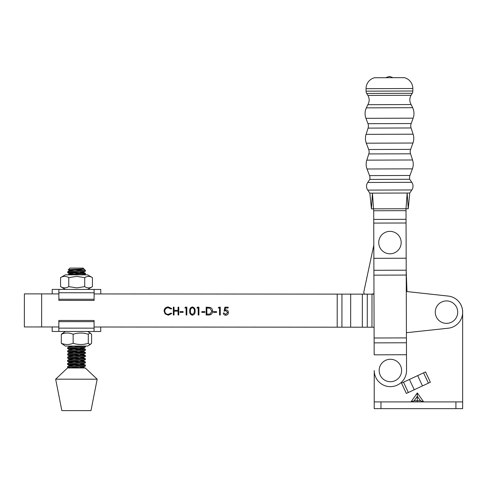 <?xml version="1.0" encoding="UTF-8"?>
<svg xmlns="http://www.w3.org/2000/svg" width="487" height="487" viewBox="0 0 487 487"><rect width="100%" height="100%" fill="white"/><g stroke="black" fill="none" stroke-linecap="round" stroke-linejoin="round"><path stroke-width="0.73" d="M380.408 375.617A11.219 11.219 0 0 1 385.26 360.514A11.219 11.219 0 0 1 400.369 365.366A11.219 11.219 0 0 1 395.511 380.475A11.219 11.219 0 0 1 380.408 375.617M100.748 327.002L100.748 331.495L94.076 331.489L94.082 320.495L58.848 320.47L58.842 331.458L52.17 331.458L52.176 326.966M94.082 321.657L58.848 321.633M94.076 331.489L58.842 331.458M436.51 317.268A11.219 11.219 0 0 1 441.362 302.159A11.219 11.219 0 0 1 456.471 307.017A11.219 11.219 0 0 1 451.619 322.126A11.219 11.219 0 0 1 436.51 317.268M406.42 332.712L448.223 328.208A16.156 16.156 0 0 0 448.247 296.078L406.28 291.494M218.346 307.979L218.809 307.175L220.264 307.175L220.258 315.034L219.552 315.028L219.558 307.985L218.346 307.979M208.594 315.022L206.159 315.022L206.165 307.163L210.244 307.455C211.833 308.174 212.624 309.422 212.606 311.199C212.454 313.725 211.115 314.998 208.594 315.022M196.998 307.967L197.46 307.157L198.915 307.163L198.909 315.016L198.203 315.016L198.209 307.967L196.998 307.967M184.914 307.954L185.377 307.151L186.831 307.151L186.825 315.004L186.119 315.004L186.125 307.954L184.914 307.954M173.329 314.998L173.335 307.139L174.042 307.139L174.036 310.365L178.065 310.365L178.065 307.145L178.772 307.145L178.766 314.998L178.059 314.998L178.065 311.175L174.036 311.169L174.036 314.998L173.329 314.998M24.374 293.874L24.35 326.947L24.374 293.874L58.872 293.905M94.107 293.929L337.217 294.118L337.193 327.191L94.082 327.002M58.848 326.972L24.35 326.947M168.295 306.938L171.722 308.581L171.107 309.05L168.252 307.741C166.146 307.887 164.99 308.995 164.77 311.071C164.99 313.165 166.164 314.267 168.295 314.389L171.101 313.08L171.716 313.549L168.301 315.192L165.063 313.817L164.07 311.016C164.32 308.466 165.726 307.108 168.295 306.938M180.08 312.38L180.08 311.577L183.1 311.577L183.1 312.386L180.08 312.38M192.371 315.211C190.393 314.687 189.516 313.311 189.747 311.083C189.516 308.855 190.393 307.48 192.377 306.956C194.38 307.467 195.281 308.849 195.086 311.09C195.275 313.324 194.374 314.699 192.371 315.211M201.831 312.398L201.831 311.595L204.85 311.595L204.85 312.404L201.831 312.398M213.513 312.411L213.513 311.601L216.532 311.607L216.532 312.411L213.513 312.411M224.897 307.181L228.117 307.181L228.117 307.991L225.444 307.985L225.018 310.055L225.944 309.902C227.502 310.042 228.324 310.901 228.415 312.471C228.287 314.188 227.374 315.107 225.676 315.235C224.306 315.126 223.509 314.389 223.277 313.019L223.983 313.019L225.712 314.432L227.709 312.441L225.816 310.706L224.087 311.108L224.897 307.181M373.973 294.148L337.217 294.118M337.193 327.191L374.083 327.221M350.683 294.13L350.658 327.203M362.352 294.142L362.328 327.209M406.955 291.567L406.213 270.468L406.955 291.567L448.241 296.078A16.156 16.156 0 0 1 462.65 312.143L462.65 408.642L455.917 408.642L455.917 401.909L380.962 401.909L380.962 408.642L455.917 408.642M192.402 307.76C190.886 308.234 190.234 309.342 190.454 311.083C190.234 312.818 190.88 313.926 192.395 314.407L194.082 313.056L194.38 311.083C194.557 309.355 193.899 308.247 192.402 307.76M206.865 307.973L206.865 314.218L210.013 314.018L211.9 311.193L209.836 308.192L206.865 307.973M406.493 354.731L406.17 258.22L373.858 258.329L374.174 354.84L406.493 354.731L406.548 370.437A16.156 16.156 0 0 1 390.44 386.648A16.156 16.156 0 0 1 374.229 370.546L374.229 408.642L374.229 401.909L374.229 408.642L380.962 408.642M374.229 401.909L380.962 401.909M455.917 401.909L462.65 401.909M417.316 392.936L423.666 401.909L420.488 400.789L417.316 396.302L414.145 400.789L410.967 401.909L417.316 392.936L417.316 401.909M414.224 389.752L422.479 385.905L417.676 375.599L409.421 379.446L414.224 389.752L408.319 392.51L406.347 393.423L401.544 383.117L409.421 379.446M417.676 375.599L425.553 371.922L430.356 382.228L422.479 385.905M84.708 286.654C87.276 288.274 89.845 288.28 92.427 286.66L92.433 277.633L87.623 274.851L65.38 274.832L60.571 277.608C63.316 275.989 66.055 275.989 68.789 277.614L76.751 276.385L84.72 277.627L84.708 286.654L76.745 287.884L68.777 286.642L68.789 277.614M52.2 293.898L52.206 289.406L58.872 289.412L58.866 299.243L94.101 299.274L94.107 289.442L87.617 289.436L92.427 286.66M100.779 293.935L100.779 289.448L58.872 289.412L65.368 289.418L60.565 286.636L60.571 277.608M60.565 286.636C63.292 288.255 66.031 288.261 68.777 286.642M92.433 277.633C89.87 276.007 87.295 276.007 84.72 277.627M65.368 289.418L76.696 289.43M363.886 291.634L373.809 245.131L363.886 291.634A2.916 2.916 0 0 0 364.526 294.142M88.305 334.259L88.299 343.292L89.949 344.528L91.599 343.298L91.611 334.265L89.955 333.029L88.305 334.259C83.265 332.639 78.218 332.633 73.153 334.252C69.215 332.627 65.264 332.627 61.307 334.24L65.337 331.464M90.558 344.352L87.569 346.068L65.325 346.056L61.301 343.274C65.234 344.893 69.184 344.899 73.147 343.28C78.182 344.906 83.234 344.906 88.299 343.292M61.307 334.24L61.301 343.274M73.153 334.252L73.147 343.28M379.982 247.7A11.219 11.219 0 0 1 384.833 232.591A11.219 11.219 0 0 1 399.943 237.449A11.219 11.219 0 0 1 395.091 252.552A11.219 11.219 0 0 1 379.982 247.7M371.788 294.148L373.973 293.679M83.472 268.66C86.649 269.043 70.682 269.372 68.539 269.688L69.866 268.1L83.149 268.112L83.764 268.794L82.309 269.299L69.848 270.522L73.111 271.131M82.656 269.244L81.42 269.031M68.539 269.688L84.701 270.358L67.9 271.594L67.9 272.513C70.146 271.996 88.488 271.484 85.109 270.942M68.192 269.774L69.848 270.681M81.889 270.614L77.89 270.352M71.126 272.184L85.109 273.189C88.488 273.731 70.14 274.242 67.9 274.753L69.848 273.688L73.111 274.297M81.889 273.773L67.62 272.641M81.828 346.555L73.616 346.062M85.055 345.965C88.433 346.507 70.085 347.018 67.839 347.535L67.839 348.455C70.085 347.943 88.433 347.432 85.055 346.89M71.065 348.132L85.335 349.264L85.274 350.244L83.1 351.383L69.781 352.795L73.05 353.404M81.828 349.721L67.559 348.589M85.048 349.13C88.427 349.672 70.085 350.183 67.839 350.701L67.839 351.62C70.079 351.109 88.427 350.591 85.048 350.05M71.059 351.291L85.328 352.424L85.274 353.41L83.1 354.542L69.781 355.96L73.044 356.569M81.822 352.886L67.559 351.754M85.048 352.296C88.427 352.838 70.079 353.349 67.833 353.86L67.833 354.786C70.079 354.268 88.427 353.757 85.048 353.215M71.059 354.457L84.178 355.333L85.274 355.528L85.328 356.514L82.236 357.902L69.781 359.126L67.547 360.325L67.547 361.244L67.833 361.111C70.073 360.599 88.421 360.088 85.042 359.546M81.822 356.046L67.553 354.913M85.048 355.461C88.427 356.003 70.079 356.514 67.833 357.026L67.833 357.951C70.079 357.434 88.421 356.922 85.048 356.381M71.059 357.622L84.178 358.493L85.268 358.694L85.322 359.674L82.236 361.062L69.775 362.291L67.547 363.485L67.547 364.41L67.827 364.276C70.073 363.765 88.421 363.253 85.042 362.712M81.822 359.211L67.553 358.079M85.042 358.621C88.421 359.163 70.073 359.68 67.833 360.191L67.608 360.264M71.053 360.788L84.172 361.658L85.268 361.859L85.322 362.839L82.23 364.227L69.775 365.457L67.547 366.65L67.547 367.575L67.827 367.442C70.067 366.93 88.415 366.413 85.036 365.871M81.816 362.377L67.547 361.244M85.042 361.786C88.421 362.328 70.073 362.845 67.827 363.357L67.602 363.43M71.053 363.953L85.262 365.025L85.262 366.066L83.088 367.204L75.528 367.971M81.816 365.542L67.547 364.41M84.969 269.932L85.395 270.358L84.701 270.358L84.434 269.658M79.898 271.667L83.167 272.276L85.335 271.137L85.395 270.358M83.167 272.117L85.389 273.317L85.389 274.242L84.288 274.845M79.728 274.845L85.335 274.297M85.322 346.068L85.28 347.079L83.107 348.217L70.585 349.453L67.614 350.774M85.036 364.952C88.415 365.493 70.073 366.005 67.827 366.522L67.602 366.595M55.664 379.178L61.812 410.602L90.984 410.626L97.181 379.209L55.664 379.178L67.541 367.965L85.316 367.983L97.181 379.209M71.047 367.113L84.093 367.983M68.241 367.965L67.547 367.575M83.167 272.276L69.848 273.688M72.673 346.056L69.787 346.622L73.056 347.073M79.844 347.608L83.107 348.217M67.614 348.649L69.787 349.788L73.05 350.238M79.838 350.774L83.1 351.224L85.274 352.369M79.838 353.939L83.1 354.542M79.831 357.105L83.1 357.555L85.268 358.694M67.608 358.14L69.781 359.278L73.044 359.729M79.831 360.27L83.094 360.873M67.608 361.305L69.775 362.444L73.038 362.894M79.831 363.43L83.094 364.039M67.602 364.471L69.775 365.609L73.038 366.06M79.825 366.595L83.088 367.204M406.17 258.22L406.006 208.74L371.447 208.856L372.433 193.144L370.132 193.15M373.858 258.329L373.699 210.755L406.012 210.646M373.699 210.755L372.433 193.144L407.156 193.029L408.252 208.734L406.006 208.74L407.156 193.029L409.744 193.016L411.838 189.96A6.733 6.733 0 0 0 411.813 182.315L409.701 179.271A6.733 6.733 0 0 1 409.957 175.472L412.404 168.843A13.466 13.466 0 0 0 412.562 159.986L410.535 153.801A6.733 6.733 0 0 1 410.614 149.375L412.952 143.032A13.466 13.466 0 0 0 413.116 134.193L411.077 127.965A6.733 6.733 0 0 1 411.162 123.54L413.146 118.171A13.466 13.466 0 0 0 412.666 107.7L411.162 104.547A8.979 8.979 0 0 1 411.058 95.294L412.233 93.291A4.486 4.486 0 0 0 412.848 91.008L412.842 88.512A11.219 11.219 0 0 0 404.289 77.652L374.533 77.75A11.219 11.219 0 0 0 366.054 88.671L412.842 88.512M366.054 88.671L366.066 91.16A4.486 4.486 0 0 0 366.693 93.443L367.88 95.434A8.979 8.979 0 0 1 367.843 104.693L411.162 104.547M367.843 104.693L366.358 107.858A13.466 13.466 0 0 0 365.95 118.329L367.965 123.686A6.733 6.733 0 0 1 368.081 128.111L366.084 134.351L413.116 134.193M366.084 134.351A13.466 13.466 0 0 0 366.309 143.19L368.683 149.515A6.733 6.733 0 0 1 368.793 153.941L366.808 160.138L412.562 159.986M366.808 160.138A13.466 13.466 0 0 0 367.028 168.995L369.523 175.606A6.733 6.733 0 0 1 369.803 179.405L409.701 179.271M369.803 179.405L367.709 182.467L411.813 182.315M371.447 208.856L369.846 193.15L367.734 190.107A6.733 6.733 0 0 1 367.709 182.467M409.415 193.016L409.744 193.016L408.252 208.734M393.106 77.689L389.405 76.374L385.716 77.713M58.866 299.243L58.866 300.406L94.101 300.43L94.101 299.274M94.076 328.159L58.848 328.135M41.657 293.886L41.632 326.96M341.947 294.124L341.923 327.191M367.295 294.142L367.271 327.215M372.001 294.148L371.971 327.215M414.145 400.789L420.488 400.789M403.51 382.204L408.319 392.51M428.39 383.147L423.58 372.841M374.138 342.872L406.45 342.763M374.119 338.002L406.438 337.893M373.913 275.167L406.225 275.058M373.894 270.297L406.213 270.194M373.736 223.095L406.055 222.991M373.724 219.424L406.042 219.314M369.523 175.606L409.957 175.472M368.683 149.515L410.614 149.375M367.965 123.686L411.162 123.54M367.88 95.434L411.058 95.294M368.081 128.111L411.077 127.965M368.793 153.941L410.535 153.801M366.066 91.16L412.848 91.008M367.734 190.107L411.838 189.96M367.028 168.995L412.404 168.843M366.309 143.19L412.952 143.032M365.95 118.329L413.146 118.171M366.358 107.858L412.666 107.7M366.693 93.443L412.233 93.291M58.872 292.742L94.107 292.766M87.581 331.483L90.564 333.205M67.675 271.661L69.848 270.522M67.614 347.608L69.787 346.47M85.274 349.203L83.107 348.059M67.614 353.933L69.781 352.795M85.274 355.528L83.1 354.39M67.608 357.099L69.781 355.96M85.268 361.859L83.094 360.721M85.262 365.025L83.094 363.88M85.262 368.19L83.088 367.046M83.167 268.952L84.775 269.798M67.608 354.974L69.781 356.119M67.614 351.809L69.781 352.953M68.71 346.056L69.641 346.543M67.675 272.702L69.848 273.846"/></g></svg>

